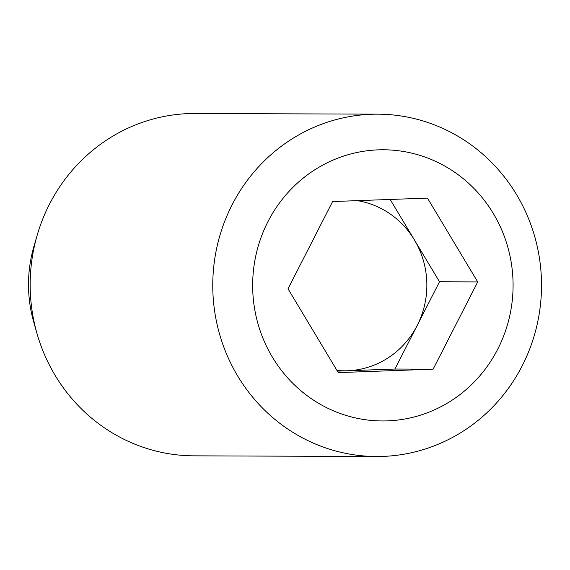 <?xml version="1.0" encoding="UTF-8"?>
<svg xmlns="http://www.w3.org/2000/svg" width="570" height="570" viewBox="0 0 570 570"><rect width="100%" height="100%" fill="white"/><g stroke="black" fill="none" stroke-linecap="round" stroke-linejoin="round"><path stroke-width="0.85" d="M357.326 200.647A85.586 82.187 -89.8 0 1 414.383 239.87A85.586 82.187 -89.8 0 1 426.809 282.236A85.586 82.187 -89.8 0 1 417.219 325.406A85.586 82.187 -89.8 0 1 347.501 370.757A85.586 82.187 -89.8 0 1 336.977 370.436M387.365 420.874A135.596 130.216 -89.8 0 1 267.921 221.694A135.596 130.216 -89.8 0 1 493.321 213.515A135.596 130.216 -89.8 0 1 387.365 420.874M382.812 456.413A171.178 164.381 -89.8 0 1 376.506 456.513A171.178 164.381 -89.8 0 1 212.781 288.014A171.178 164.381 -89.8 0 1 371.462 114.264A171.178 164.381 -89.8 0 1 377.775 114.164A171.178 164.381 -89.8 0 1 541.5 282.663A171.178 164.381 -89.8 0 1 382.812 456.413M390.151 199.457L439.513 281.78L394.924 369.032L337.383 371.12M377.775 114.164L195.182 113.487A171.178 164.381 90.2 0 0 188.869 113.587A171.178 164.381 90.2 0 0 37.285 234.869A171.178 164.381 90.2 0 0 36.922 333.279A171.178 164.381 90.2 0 0 193.907 455.836L376.506 456.513M37.285 234.869L33.986 246.176A131.805 126.576 90.2 0 0 33.701 321.95L36.922 333.279M427.457 198.104L477.717 281.922L433.129 369.175L338.281 372.616L288.021 288.805L332.609 201.545L427.457 198.104M394.924 369.032L433.129 369.175M439.513 281.78L477.717 281.922"/></g></svg>
